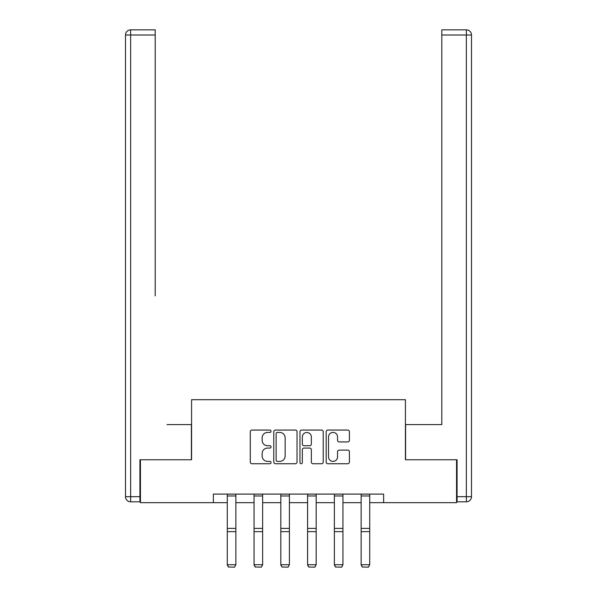 <?xml version="1.0" encoding="UTF-8"?>
<svg xmlns="http://www.w3.org/2000/svg" width="597" height="597" viewBox="0 0 597 597"><rect width="100%" height="100%" fill="white"/><g stroke="black" fill="none" stroke-linecap="round" stroke-linejoin="round"><path stroke-width="0.9" d="M271.038 431.235A1.179 1.179 0 0 0 269.859 430.056L251.964 430.056A1.687 1.687 0 0 0 250.277 431.735L250.277 462.063A1.687 1.687 0 0 0 251.964 463.742L269.859 463.742A1.179 1.179 0 0 0 271.038 462.563A1.179 1.179 0 0 0 269.859 461.384L267.546 461.384A5.388 5.388 0 0 1 262.158 455.996L262.158 453.466A5.388 5.388 0 0 1 267.546 448.078L269.859 448.078A1.179 1.179 0 0 0 271.038 446.899A1.179 1.179 0 0 0 269.859 445.72L267.546 445.72A5.388 5.388 0 0 1 262.158 440.332L262.158 437.802A5.388 5.388 0 0 1 267.546 432.415L269.859 432.415A1.179 1.179 0 0 0 271.038 431.235M347.73 441.929A1.687 1.687 0 0 0 349.417 440.243L349.417 431.735A1.687 1.687 0 0 0 347.73 430.056L327.857 430.056A1.687 1.687 0 0 0 326.171 431.735L326.171 462.063A1.687 1.687 0 0 0 327.857 463.742L347.73 463.742A1.687 1.687 0 0 0 349.417 462.063L349.417 451.787A1.687 1.687 0 0 0 347.73 450.101L339.223 450.101A1.687 1.687 0 0 0 337.544 451.787L337.544 456.884A4.507 4.507 0 0 1 333.036 461.384A4.507 4.507 0 0 1 328.529 456.884L328.529 436.914A4.507 4.507 0 0 1 333.036 432.415A4.507 4.507 0 0 1 337.544 436.914L337.544 440.243A1.687 1.687 0 0 0 339.223 441.929L347.73 441.929M155.19 29.85L130.653 29.85L155.19 29.85L144.205 29.85L155.19 29.85L155.19 34.999L130.653 34.999L130.653 496.674L139.922 496.674L139.922 459.772L191.577 459.772L191.577 399.699L405.423 399.699L405.423 459.772L456.563 459.772L456.563 502.674L383.625 502.674L383.625 494.1L213.375 494.1L213.375 502.674L227.278 502.674M140.437 459.772L140.437 502.674L213.375 502.674M297.022 431.735A1.687 1.687 0 0 0 295.343 430.056L275.463 430.056A1.687 1.687 0 0 0 273.777 431.735L273.777 462.063A1.687 1.687 0 0 0 275.463 463.742L295.343 463.742A1.687 1.687 0 0 0 297.022 462.063L297.022 431.735M301.657 430.056L321.537 430.056A1.687 1.687 0 0 1 323.223 431.735L323.223 462.063A1.687 1.687 0 0 1 321.537 463.742L313.029 463.742A1.687 1.687 0 0 1 311.343 462.063L311.343 449.765A1.687 1.687 0 0 0 309.664 448.078L304.015 448.078A1.687 1.687 0 0 0 302.336 449.765L302.336 462.563A1.179 1.179 0 0 1 301.157 463.742A1.179 1.179 0 0 1 299.978 462.563L299.978 431.735A1.687 1.687 0 0 1 301.657 430.056M235.86 502.674L254.046 502.674M262.628 502.674L280.821 502.674M289.403 502.674L307.597 502.674M316.179 502.674L334.372 502.674M342.954 502.674L361.14 502.674M369.722 502.674L383.625 502.674M277.314 432.415A1.179 1.179 0 0 0 276.135 433.594L276.135 460.205A1.179 1.179 0 0 0 277.314 461.384L279.762 461.384A5.388 5.388 0 0 0 285.15 455.996L285.15 437.802A5.388 5.388 0 0 0 279.762 432.415L277.314 432.415M311.343 437.004A4.507 4.507 0 0 0 306.836 432.497A4.507 4.507 0 0 0 302.336 437.004L302.336 444.034A1.687 1.687 0 0 0 304.015 445.72L309.664 445.72A1.687 1.687 0 0 0 311.343 444.034L311.343 437.004M227.278 565.016L228.561 567.15L227.278 564.71L235.86 564.71L234.569 567.15L228.561 567.023L234.569 567.15M235.86 494.1L235.86 564.71L234.569 567.023M227.278 494.1L227.278 564.71L228.561 567.023M191.406 459.772L191.406 424.586L167.033 424.586M155.19 34.999L155.19 295.866M125.504 496.674L130.653 496.674L130.653 501.816L139.922 501.816L130.653 501.816A5.149 5.149 0 0 1 125.504 496.674L125.504 34.999A5.149 5.149 0 0 1 130.653 29.85A5.149 5.149 0 0 0 125.504 34.999A5.149 5.149 0 0 1 130.653 29.85A5.149 5.149 0 0 0 125.504 34.999L130.653 34.999L130.653 29.85M139.922 496.674L139.922 501.816M429.967 424.586L441.81 424.586L441.81 29.85L466.347 29.85L452.795 29.85M405.594 459.772L405.594 424.586L441.81 424.586L441.81 295.866M457.078 496.674L466.347 496.674L466.347 34.999L471.496 34.999A5.149 5.149 0 0 0 466.347 29.85A5.149 5.149 0 0 1 471.496 34.999L471.496 496.674A5.149 5.149 0 0 1 466.347 501.816L457.078 501.816L457.078 459.772L456.563 459.772M466.347 501.816A5.149 5.149 0 0 0 471.496 496.674L466.347 496.674L466.347 501.816M254.046 565.016L255.337 567.15L254.046 564.71L262.628 564.71L261.344 567.15L255.337 567.023L261.344 567.15M280.821 565.016L282.112 567.15L280.821 564.71L289.403 564.71L288.12 567.15L282.112 567.023L288.12 567.15M262.628 494.1L262.628 564.71L261.344 567.023M254.046 494.1L254.046 564.71L255.337 567.023M289.403 494.1L289.403 564.71L288.12 567.023M280.821 494.1L280.821 564.71L282.112 567.023M307.597 565.016L308.88 567.15L307.597 564.71L316.179 564.71L314.888 567.15L308.88 567.023L314.888 567.15M334.372 565.016L335.656 567.15L334.372 564.71L342.954 564.71L341.663 567.15L335.656 567.023L341.663 567.15M361.14 565.016L362.431 567.15L361.14 564.71L369.722 564.71L368.439 567.15L362.431 567.023L368.439 567.15M316.179 494.1L316.179 564.71L314.888 567.023M307.597 494.1L307.597 564.71L308.88 567.023M342.954 494.1L342.954 564.71L341.663 567.023M334.372 494.1L334.372 564.71L335.656 567.023M369.722 494.1L369.722 564.71L368.439 567.023M361.14 494.1L361.14 564.71L362.431 567.023M235.86 494.129L227.278 494.129M235.86 528.397L227.278 528.397M235.86 531.651L227.278 531.651M235.86 495.973L227.278 495.973M466.347 29.85L466.347 34.999L441.81 34.999M262.628 494.129L254.046 494.129M262.628 528.397L254.046 528.397M262.628 531.651L254.046 531.651M262.628 495.973L254.046 495.973M289.403 494.129L280.821 494.129M289.403 528.397L280.821 528.397M289.403 531.651L280.821 531.651M289.403 495.973L280.821 495.973M316.179 494.129L307.597 494.129M316.179 528.397L307.597 528.397M316.179 531.651L307.597 531.651M316.179 495.973L307.597 495.973M342.954 494.129L334.372 494.129M342.954 528.397L334.372 528.397M342.954 531.651L334.372 531.651M342.954 495.973L334.372 495.973M369.722 494.129L361.14 494.129M369.722 528.397L361.14 528.397M369.722 531.651L361.14 531.651M369.722 495.973L361.14 495.973"/></g></svg>
